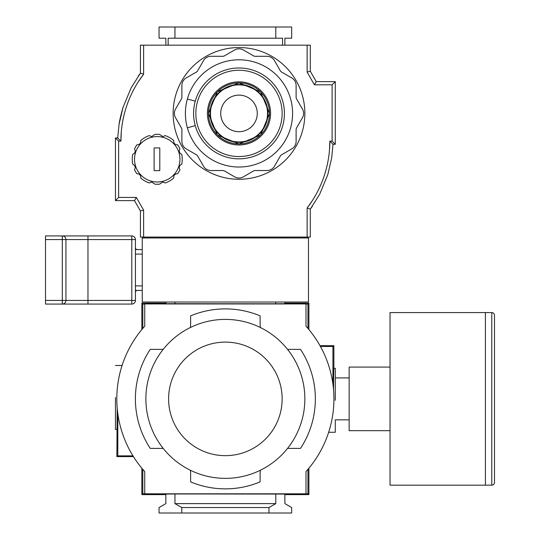 <?xml version="1.0" encoding="UTF-8"?>
<svg xmlns="http://www.w3.org/2000/svg" width="540" height="540" viewBox="0 0 540 540"><rect width="100%" height="100%" fill="white"/><g stroke="black" fill="none" stroke-linecap="round" stroke-linejoin="round"><path stroke-width="0.81" d="M335.286 400.295L335.286 368.314L335.286 400.295M328.664 432.27L335.286 432.27L335.286 419.843L349.151 419.843M115.452 397.467L115.452 429.449L115.452 397.467M117.2 407.983L116.87 456.611L133.441 456.611M349.151 377.919L335.286 377.919L335.286 368.314L333.875 368.314L333.875 345.688L319.997 345.688M142.79 469.341L142.79 493.682L144.747 493.682M305.991 493.682L307.949 493.682L307.949 469.341M332.93 384.224L332.93 346.444L320.423 346.444M307.949 328.421L307.949 304.081L305.991 304.081M144.747 304.081L142.79 304.081L142.79 328.421M117.808 413.539L117.808 455.861L132.968 455.861M174.953 493.972L174.953 503.618L181.764 507.553L181.764 513L159.057 513L159.057 507.553L165.868 503.618L165.868 494.073L174.953 493.972L284.87 494.073L284.87 503.618L291.681 507.553L291.681 513L268.974 513L268.974 507.553L275.785 503.618L275.785 493.972M284.87 494.62L308.894 494.62L307.949 493.682M142.79 493.682L141.851 494.62L165.868 494.62M141.851 468.227L141.851 494.62M117.808 455.861L116.87 456.611M142.79 304.081L141.851 303.143L141.851 329.535M307.949 304.081L308.894 303.143L284.87 303.143M284.87 302.022L284.87 303.689L275.785 303.791L165.868 303.689L165.868 302.022M165.868 303.143L141.851 303.143M308.894 329.535L308.894 303.143M332.93 346.444L333.875 345.688M333.545 389.779A31.975 0.351 -90 0 1 333.875 368.314M308.894 494.62L308.894 468.227M275.785 503.618L174.953 503.618M174.953 302.022L174.953 303.791M275.785 302.022L275.785 303.791M268.974 513L181.764 513M268.974 507.553L181.764 507.553M225.369 319.397A79.488 79.488 0 0 1 304.857 398.878A79.488 79.488 0 0 1 225.369 478.366A79.488 79.488 0 0 1 145.881 398.878A79.488 79.488 0 0 1 225.369 319.397A79.488 79.488 0 0 0 145.881 398.878A79.488 79.488 0 0 0 225.369 478.366M260.368 327.517A25.434 25.434 0 0 1 260.118 323.939L260.118 315.88A89.978 89.978 0 0 0 190.62 315.88L190.62 323.939A25.434 25.434 0 0 1 190.37 327.517M190.37 470.245A25.434 25.434 0 0 1 190.62 473.823L190.62 481.882A89.978 89.978 0 0 0 260.118 481.882L260.118 473.823A25.434 25.434 0 0 1 260.368 470.245M287.557 448.389L300.503 448.389A89.978 89.978 0 0 0 300.503 349.373L287.557 349.373M163.188 349.373L150.235 349.373A89.978 89.978 0 0 0 150.235 448.389L163.188 448.389M144.747 471.575L144.747 493.81L305.991 493.81L305.991 471.575A108.553 108.553 0 0 0 305.991 326.187L305.991 303.953L144.747 303.953L144.747 326.187A108.553 108.553 0 0 0 144.747 471.575M187.373 98.989A53.595 53.595 0 0 0 187.373 127.832L195.251 125.638A45.421 45.421 0 0 0 284.418 113.414A45.421 45.421 0 0 0 195.251 101.189A45.421 45.421 0 0 0 238.997 158.834A45.421 45.421 0 0 0 284.418 113.414A45.421 45.421 0 0 0 195.251 101.189L187.373 98.989A53.595 53.595 0 0 1 292.592 113.414A53.595 53.595 0 0 1 187.373 127.832M238.997 95.128A18.279 18.279 0 0 1 257.276 113.414A18.279 18.279 0 0 1 238.997 131.692A18.279 18.279 0 0 1 220.712 113.414A18.279 18.279 0 0 1 238.997 95.128M238.997 48.803A8.674 8.674 0 0 1 243.331 49.964L253.638 55.91A2.862 2.862 0 0 0 255.069 56.295L266.963 56.295A8.674 8.674 0 0 1 274.475 60.635L280.422 70.936A2.862 2.862 0 0 0 281.475 71.982L291.776 77.929A8.674 8.674 0 0 1 296.109 85.448L296.109 97.342A2.862 2.862 0 0 0 296.494 98.773L302.447 109.073A8.674 8.674 0 0 1 302.447 117.747L296.494 128.054A2.862 2.862 0 0 0 296.109 129.485L296.109 141.379A8.674 8.674 0 0 1 291.776 148.892L281.475 154.838A2.862 2.862 0 0 0 280.422 155.891L274.475 166.192A8.674 8.674 0 0 1 266.963 170.532L255.069 170.532A2.862 2.862 0 0 0 253.638 170.91L243.331 176.863A8.674 8.674 0 0 1 234.657 176.863L224.357 170.91A2.862 2.862 0 0 0 222.925 170.532L211.025 170.532A8.674 8.674 0 0 1 203.513 166.192L197.566 155.891A2.862 2.862 0 0 0 196.519 154.838L186.219 148.892A8.674 8.674 0 0 1 181.879 141.379L181.879 129.485A2.862 2.862 0 0 0 181.494 128.054L175.547 117.747A8.674 8.674 0 0 1 175.547 109.073L181.494 98.773A2.862 2.862 0 0 0 181.879 97.342L181.879 85.448A8.674 8.674 0 0 1 186.219 77.929L196.519 71.982A2.862 2.862 0 0 0 197.566 70.936L203.513 60.635A8.674 8.674 0 0 1 211.025 56.295L222.925 56.295A2.862 2.862 0 0 0 224.357 55.91L234.657 49.964A8.674 8.674 0 0 1 238.997 48.803M238.997 179.273A65.86 65.86 0 0 0 304.857 113.414A65.86 65.86 0 0 0 238.997 47.554A65.86 65.86 0 0 0 173.138 113.414A65.86 65.86 0 0 0 238.997 179.273M138.362 75.951L140.434 73.13L143.613 74.21L143.613 45.171L307.125 45.171L307.125 72.083L314.395 84.8L332.107 84.8L332.107 141.122L329.839 141.122A109.917 109.917 0 0 1 307.125 208.028L307.125 237.067L143.613 237.067L143.613 210.161L136.343 197.438L118.631 197.438L118.631 141.122L120.899 141.122A109.917 109.917 0 0 1 143.613 74.21L138.442 81.547M329.839 141.136L329.468 150.093M312.296 200.691L307.125 208.028L310.304 209.108L312.383 206.287M327.76 174.751L331.695 157.876L327.76 174.751L319.66 194.292L310.304 209.108L310.304 237.067L307.125 237.067M143.613 237.067L140.434 237.067L140.434 211.005L143.613 210.161M143.613 45.171L140.434 45.171L140.434 73.13L131.078 87.953L122.978 107.487L119.043 124.362L117.72 137.943L120.899 141.122L121.271 132.145M307.125 45.171L310.304 45.171L310.304 71.233L307.125 72.083M165.861 45.171L165.861 38.198L159.057 38.198L159.057 27L291.681 27L291.681 38.198L284.877 38.198L284.877 45.171M275.785 27L275.785 38.198L282.589 38.198L282.589 45.171M174.953 27L174.953 38.198L275.785 38.198M168.149 45.171L168.149 38.198L174.953 38.198M284.877 237.067L284.877 237.978M282.589 237.067L282.589 237.978M168.149 237.067L168.149 237.978M165.861 237.067L165.861 237.978M314.395 84.8L316.238 81.621L310.304 71.233M332.107 84.8L335.286 81.621L316.238 81.621M332.107 141.122L335.286 144.302L335.286 81.621M329.839 141.122L333.018 144.302L335.286 144.302M331.695 157.876L333.018 144.302M136.343 197.438L134.501 200.617L140.434 211.005M118.631 197.438L115.452 200.617L134.501 200.617M118.631 141.122L115.452 137.943L115.452 200.617M117.72 137.943L115.452 137.943M159.584 134.413A24.982 24.982 0 0 0 154.899 134.413L151.666 136.573L149.263 135.614A24.982 24.982 0 0 0 140.724 140.542C140.967 143.039 139.833 144.477 137.322 144.855L136.87 144.821A24.982 24.982 0 0 0 134.528 148.878C135.803 151.322 135.209 153.151 132.745 154.359A24.982 24.982 0 0 0 132.745 164.214C135.216 165.442 135.81 167.272 134.528 169.695A24.982 24.982 0 0 0 136.87 173.752L137.322 173.725C139.847 174.109 140.981 175.547 140.724 178.031A24.982 24.982 0 0 0 149.263 182.959L151.666 182L154.899 184.16A24.982 24.982 0 0 0 159.584 184.16L162.81 182L165.213 182.959A24.982 24.982 0 0 0 173.752 178.031C173.509 175.541 174.643 174.103 177.154 173.725L177.606 173.752A24.982 24.982 0 0 0 179.948 169.695C178.673 167.252 179.267 165.422 181.73 164.214A24.982 24.982 0 0 0 181.73 154.359C179.26 153.131 178.666 151.308 179.948 148.878A24.982 24.982 0 0 0 177.606 144.821L177.154 144.855C174.636 144.464 173.502 143.026 173.752 140.542A24.982 24.982 0 0 0 165.213 135.614L162.81 136.573L159.584 134.413M157.241 182A22.707 22.707 0 0 0 179.948 159.286A22.707 22.707 0 0 0 157.241 136.58A22.707 22.707 0 0 0 134.528 159.286A22.707 22.707 0 0 0 157.241 182M154.116 147.933L154.116 170.64L159.793 170.64L159.793 147.933L154.116 147.933M491.771 312.579L485.413 312.579L485.413 485.183L485.413 312.579L390.029 312.579L390.029 485.183L491.771 485.183L491.771 312.579A2.727 2.727 0 0 1 494.498 315.306L494.498 482.456A2.727 2.727 0 0 1 491.771 485.183M390.029 430.677L349.151 430.677L349.151 367.085L390.029 367.085M142.25 302.022L142.25 237.978L308.488 237.978L308.488 302.022L142.25 302.022M136.62 249.561L135.439 248.38L135.439 239.571L131.8 239.571L131.8 235.933A3.631 3.631 0 0 1 135.439 239.571L135.439 300.429L135.439 291.62L136.62 290.439M65.941 292.032L65.941 247.968M87.973 235.933L87.973 239.571L62.309 239.571L62.309 235.933A3.631 3.631 0 0 1 65.941 239.571L65.941 300.429A3.631 3.631 0 0 1 62.309 304.067L45.502 304.067L45.502 235.933L131.8 235.933M45.502 300.429L62.309 300.429L62.309 304.067L131.8 304.067L131.8 300.429L135.439 300.429A3.631 3.631 0 0 1 131.8 304.067M142.25 290.439L135.439 290.439L135.439 249.561L142.25 249.561M45.502 239.571L62.309 239.571L62.309 300.429L131.8 300.429L131.8 239.571L87.973 239.571L87.973 304.067M225.369 455.659A56.774 56.774 0 0 0 282.143 398.878A56.774 56.774 0 0 0 225.369 342.103A56.774 56.774 0 0 0 168.595 398.878A56.774 56.774 0 0 0 225.369 455.659M195.845 113.414A43.153 43.153 0 0 0 238.997 156.56A43.153 43.153 0 0 0 282.143 113.414A43.153 43.153 0 0 0 238.997 70.261A43.153 43.153 0 0 0 195.845 113.414M238.997 81.844A31.57 31.57 0 0 0 207.428 113.414A31.57 31.57 0 0 0 238.997 144.983A31.57 31.57 0 0 0 270.56 113.414A31.57 31.57 0 0 0 238.997 81.844M238.997 143.903A30.49 30.49 0 0 0 269.487 113.414A30.49 30.49 0 0 0 238.997 82.917A30.49 30.49 0 0 0 208.501 113.414A30.49 30.49 0 0 0 238.997 143.903M238.997 84.497A28.917 28.917 0 0 0 210.074 113.414A28.917 28.917 0 0 0 238.997 142.331A28.917 28.917 0 0 0 267.914 113.414A28.917 28.917 0 0 0 238.997 84.497M238.997 141.939A28.526 28.526 0 0 0 267.523 113.414A28.526 28.526 0 0 0 238.997 84.888A28.526 28.526 0 0 0 210.472 113.414A28.526 28.526 0 0 0 238.997 141.939M135.439 254.104L142.25 254.104M135.439 285.896L142.25 285.896M115.452 429.449L116.87 429.449M115.452 365.492L122.074 365.492M238.997 143.964L260.597 135.02L269.548 113.414L260.597 91.807L238.997 82.856L217.391 91.807L208.44 113.414L217.391 135.02L238.997 143.964M122.978 107.487L122.978 107.487C120.906 114.844 119.597 120.467 119.043 124.362"/></g></svg>
